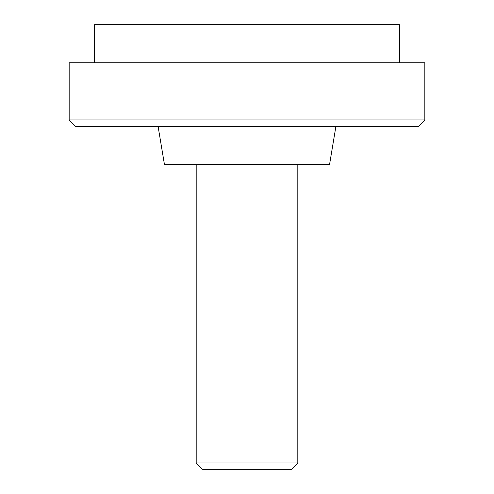 <?xml version="1.0" encoding="UTF-8"?>
<svg xmlns="http://www.w3.org/2000/svg" width="494" height="494" viewBox="0 0 494 494"><rect width="100%" height="100%" fill="white"/><g stroke="black" fill="none" stroke-linecap="round" stroke-linejoin="round"><path stroke-width="0.74" d="M399.436 62.806L399.436 24.7L94.564 24.7L94.564 62.806M69.16 119.974L424.84 119.974L424.84 62.806L69.16 62.806L69.16 119.974L75.514 126.322L418.486 126.322L424.84 119.974M158.08 126.322L164.434 164.434L329.566 164.434L335.92 126.322M297.814 462.946L291.46 469.3L202.54 469.3L196.186 462.946L297.814 462.946L297.814 164.434M196.186 462.946L196.186 164.434"/></g></svg>
